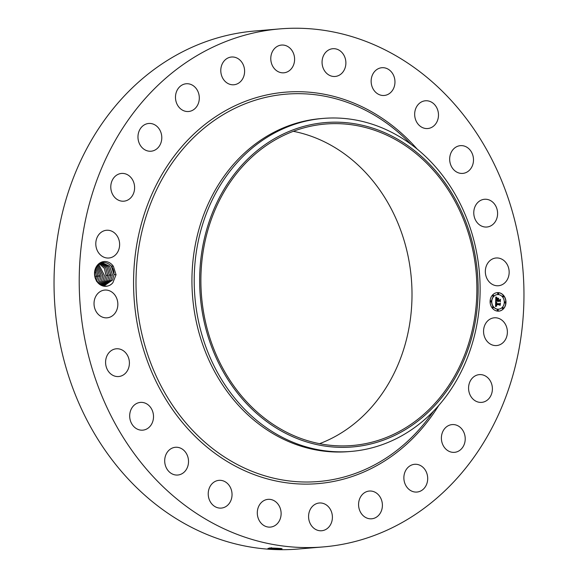 <?xml version="1.0" encoding="UTF-8"?>
<svg xmlns="http://www.w3.org/2000/svg" width="578" height="578" viewBox="0 0 578 578"><rect width="100%" height="100%" fill="white"/><g stroke="black" fill="none" stroke-linecap="round" stroke-linejoin="round"><path stroke-width="0.87" d="M323.362 546.911L298.176 549.028A259.919 222.089 -94.8 0 1 163.112 509.897A259.919 222.089 -94.8 0 1 59.31 227.125A259.919 222.089 -94.8 0 1 254.638 31.017L279.824 28.9A259.919 222.089 -94.8 0 1 414.888 68.031A259.919 222.089 -94.8 0 1 518.69 350.795A259.919 222.089 -94.8 0 1 323.362 546.911A259.919 222.089 -94.8 0 1 188.291 507.78A259.919 222.089 -94.8 0 1 84.489 225.015A259.919 222.089 -94.8 0 1 279.824 28.9M271.422 548.984L268.9 548.695C267.513 547.987 270.793 547.879 278.755 548.363L281.11 548.573C283.047 549.064 279.983 549.208 271.913 549.021L267.982 548.385M282.093 548.76L281.11 548.573M271.913 549.021L271.407 548.97L271.971 548.305L269.709 547.973L268.9 548.695L268.033 548.45M112.891 282.656L116.055 274.702L113.382 266.328L111.272 266.032A11.314 9.667 -94.8 0 0 110.694 265.41C105.153 260.916 100.305 261.69 96.15 267.722L94.713 273.184C93.694 283.603 106.627 290.756 112.891 282.656A12.427 10.621 -94.8 0 1 98.759 283.646A12.427 10.621 -94.8 0 1 95.991 267.318A12.427 10.621 -94.8 0 1 113.382 266.328M485.217 324.272A13.923 11.9 -94.8 0 1 494.306 317.799A13.923 11.9 -94.8 0 1 505.519 324.511A13.923 11.9 -94.8 0 1 505.721 339.069A13.923 11.9 -94.8 0 1 496.639 345.55A13.923 11.9 -94.8 0 1 485.419 338.831A13.923 11.9 -94.8 0 1 485.217 324.272M488.815 398.697A13.923 11.9 -94.8 0 1 481.647 402.375A13.923 11.9 -94.8 0 1 469.683 394.037A13.923 11.9 -94.8 0 1 472.154 378.301A13.923 11.9 -94.8 0 1 479.314 374.623A13.923 11.9 -94.8 0 1 491.278 382.954A13.923 11.9 -94.8 0 1 488.815 398.697M459.149 450.768A13.923 11.9 -94.8 0 1 454.467 452.343A13.923 11.9 -94.8 0 1 441.939 442.3A13.923 11.9 -94.8 0 1 447.459 426.167A13.923 11.9 -94.8 0 1 452.14 424.592A13.923 11.9 -94.8 0 1 464.669 434.634A13.923 11.9 -94.8 0 1 459.149 450.768M418.739 491.741A13.923 11.9 -94.8 0 1 416.955 492.051A13.923 11.9 -94.8 0 1 404.051 480.231A13.923 11.9 -94.8 0 1 412.829 464.618A13.923 11.9 -94.8 0 1 414.621 464.3A13.923 11.9 -94.8 0 1 427.518 476.127A13.923 11.9 -94.8 0 1 418.739 491.741M370.354 518.82A13.923 11.9 -94.8 0 1 358.584 505.158A13.923 11.9 -94.8 0 1 369.32 491.047A13.923 11.9 -94.8 0 1 370.614 491.018A13.923 11.9 -94.8 0 1 382.39 504.681A13.923 11.9 -94.8 0 1 371.654 518.798A13.923 11.9 -94.8 0 1 370.354 518.82M317.279 530.17A13.923 11.9 -94.8 0 1 308.623 515.294A13.923 11.9 -94.8 0 1 319.323 502.997A13.923 11.9 -94.8 0 1 323.702 503.583A13.923 11.9 -94.8 0 1 332.357 518.452A13.923 11.9 -94.8 0 1 321.657 530.749A13.923 11.9 -94.8 0 1 317.279 530.17M263.135 525.005A13.923 11.9 -94.8 0 1 257.578 509.854A13.923 11.9 -94.8 0 1 268.04 499.349A13.923 11.9 -94.8 0 1 275.28 501.444A13.923 11.9 -94.8 0 1 280.836 516.595A13.923 11.9 -94.8 0 1 270.374 527.1A13.923 11.9 -94.8 0 1 263.135 525.005M211.613 503.684A13.923 11.9 -94.8 0 1 208.94 489.118A13.923 11.9 -94.8 0 1 218.968 480.347A13.923 11.9 -94.8 0 1 228.65 484.754A13.923 11.9 -94.8 0 1 231.323 499.32A13.923 11.9 -94.8 0 1 221.295 508.091A13.923 11.9 -94.8 0 1 211.613 503.684M166.226 467.653A13.923 11.9 -94.8 0 1 175.437 447.278A13.923 11.9 -94.8 0 1 186.99 454.655A13.923 11.9 -94.8 0 1 177.771 475.029A13.923 11.9 -94.8 0 1 166.226 467.653M130.057 419.375A13.923 11.9 -94.8 0 1 140.432 402.404A13.923 11.9 -94.8 0 1 153.141 413.183A13.923 11.9 -94.8 0 1 142.766 430.155A13.923 11.9 -94.8 0 1 130.057 419.375M105.586 362.139A13.923 11.9 -94.8 0 1 116.33 348.787A13.923 11.9 -94.8 0 1 129.407 363.179A13.923 11.9 -94.8 0 1 118.663 376.538A13.923 11.9 -94.8 0 1 105.586 362.139M94.467 299.845A13.923 11.9 -94.8 0 1 104.77 290.069A13.923 11.9 -94.8 0 1 117.406 308.045A13.923 11.9 -94.8 0 1 107.103 317.821A13.923 11.9 -94.8 0 1 94.467 299.845M97.458 236.734A13.923 11.9 -94.8 0 1 106.547 230.261A13.923 11.9 -94.8 0 1 117.76 236.973A13.923 11.9 -94.8 0 1 117.963 251.538A13.923 11.9 -94.8 0 1 108.881 258.012A13.923 11.9 -94.8 0 1 97.66 251.3A13.923 11.9 -94.8 0 1 97.458 236.734M114.372 177.114A13.923 11.9 -94.8 0 1 121.532 173.436A13.923 11.9 -94.8 0 1 133.496 181.767A13.923 11.9 -94.8 0 1 131.033 197.51A13.923 11.9 -94.8 0 1 123.865 201.187A13.923 11.9 -94.8 0 1 111.901 192.857A13.923 11.9 -94.8 0 1 114.372 177.114M144.038 125.043A13.923 11.9 -94.8 0 1 148.712 123.468A13.923 11.9 -94.8 0 1 161.24 133.511A13.923 11.9 -94.8 0 1 155.72 149.637A13.923 11.9 -94.8 0 1 151.046 151.219A13.923 11.9 -94.8 0 1 138.518 141.169A13.923 11.9 -94.8 0 1 144.038 125.043M184.44 84.07A13.923 11.9 -94.8 0 1 186.232 83.759A13.923 11.9 -94.8 0 1 199.128 95.58A13.923 11.9 -94.8 0 1 190.35 111.193A13.923 11.9 -94.8 0 1 188.565 111.503A13.923 11.9 -94.8 0 1 175.661 99.683A13.923 11.9 -94.8 0 1 184.44 84.07M232.826 56.991A13.923 11.9 -94.8 0 1 244.595 70.646A13.923 11.9 -94.8 0 1 233.859 84.764A13.923 11.9 -94.8 0 1 232.566 84.793A13.923 11.9 -94.8 0 1 220.796 71.13A13.923 11.9 -94.8 0 1 231.532 57.012A13.923 11.9 -94.8 0 1 232.826 56.991M285.9 45.64A13.923 11.9 -94.8 0 1 294.556 60.517A13.923 11.9 -94.8 0 1 283.856 72.806A13.923 11.9 -94.8 0 1 279.477 72.228A13.923 11.9 -94.8 0 1 270.822 57.359A13.923 11.9 -94.8 0 1 281.522 45.062A13.923 11.9 -94.8 0 1 285.9 45.64M340.045 50.806A13.923 11.9 -94.8 0 1 345.601 65.957A13.923 11.9 -94.8 0 1 335.139 76.462A13.923 11.9 -94.8 0 1 327.907 74.367A13.923 11.9 -94.8 0 1 322.343 59.216A13.923 11.9 -94.8 0 1 332.805 48.711A13.923 11.9 -94.8 0 1 340.045 50.806M391.566 72.127A13.923 11.9 -94.8 0 1 394.247 86.693A13.923 11.9 -94.8 0 1 384.218 95.464A13.923 11.9 -94.8 0 1 374.537 91.049A13.923 11.9 -94.8 0 1 371.856 76.491A13.923 11.9 -94.8 0 1 381.885 67.713A13.923 11.9 -94.8 0 1 391.566 72.127M436.954 108.151A13.923 11.9 -94.8 0 1 427.742 128.533A13.923 11.9 -94.8 0 1 416.196 121.156A13.923 11.9 -94.8 0 1 425.408 100.782A13.923 11.9 -94.8 0 1 436.954 108.151M473.122 156.428A13.923 11.9 -94.8 0 1 462.747 173.4A13.923 11.9 -94.8 0 1 450.045 162.62A13.923 11.9 -94.8 0 1 460.413 145.649A13.923 11.9 -94.8 0 1 473.122 156.428M497.6 213.665A13.923 11.9 -94.8 0 1 486.849 227.024A13.923 11.9 -94.8 0 1 473.772 212.632A13.923 11.9 -94.8 0 1 484.523 199.273A13.923 11.9 -94.8 0 1 497.6 213.665M508.719 275.966A13.923 11.9 -94.8 0 1 498.409 285.742A13.923 11.9 -94.8 0 1 485.773 267.766A13.923 11.9 -94.8 0 1 496.076 257.99A13.923 11.9 -94.8 0 1 508.719 275.966M498.315 292.627A9.284 7.933 -94.8 0 1 505.974 301.839A9.284 7.933 -94.8 0 1 498.814 311.137A9.284 7.933 -94.8 0 1 497.766 311.145A9.284 7.933 -94.8 0 1 490.101 301.94A9.284 7.933 -94.8 0 1 497.261 292.634A9.284 7.933 -94.8 0 1 498.315 292.627M271.971 548.305L281.031 548.522M498.742 311.145A9.284 7.933 85.2 0 0 505.829 301.81A9.284 7.933 85.2 0 0 498.171 292.641A9.284 7.933 85.2 0 0 497.188 292.641M293.321 131.314A161.298 137.824 -94.8 0 1 344.315 153.777A161.298 137.824 -94.8 0 1 411.334 310.379A161.298 137.824 -94.8 0 1 319.569 443.68M269.709 547.944L281.031 548.486M110.694 265.41C113.021 267.889 114.126 271.003 114.003 274.745L112.537 280.012L104.914 285.294M116.055 274.702L114.032 274.615L111.272 266.032M114.032 274.615L112.551 280.012L104.936 285.294L99.351 283.906M351.157 451.418L348.888 451.606A167.093 142.773 -94.8 0 1 262.058 426.456A167.093 142.773 -94.8 0 1 195.328 244.675A167.093 142.773 -94.8 0 1 320.898 118.606L323.167 118.411A167.093 142.773 -94.8 0 1 409.997 143.568A167.093 142.773 -94.8 0 1 480.036 295.083A167.093 142.773 -94.8 0 1 401.32 436.014A167.093 142.773 -94.8 0 1 351.157 451.418A167.093 142.773 -94.8 0 1 264.327 426.261A167.093 142.773 -94.8 0 1 194.295 274.745A167.093 142.773 -94.8 0 1 273.004 133.814A167.093 142.773 -94.8 0 1 323.167 118.411M497.355 294.607A7.312 6.25 85.2 0 0 497.282 294.614A7.312 6.25 85.2 0 0 491.64 301.94A7.312 6.25 85.2 0 0 497.68 309.194A7.312 6.25 85.2 0 0 498.503 309.187A7.312 6.25 85.2 0 0 498.576 309.179M490.816 300.835A0.564 0.484 85.2 0 0 490.78 301.954A0.564 0.484 85.2 0 0 490.91 301.947M498.157 293.06A0.564 0.484 85.2 0 0 498.12 294.188A0.564 0.484 85.2 0 0 498.25 294.173M493.07 295.127A0.564 0.484 85.2 0 0 493.034 296.254A0.564 0.484 85.2 0 0 493.677 295.676A0.564 0.484 85.2 0 0 492.716 295.683A0.564 0.484 85.2 0 0 493.179 296.239M505.006 301.846A0.564 0.484 85.2 0 0 504.97 302.966A0.564 0.484 85.2 0 0 505.613 302.388A0.564 0.484 85.2 0 0 504.652 302.395A0.564 0.484 85.2 0 0 505.114 302.951M503.098 295.842A0.564 0.484 85.2 0 0 503.07 296.969A0.564 0.484 85.2 0 0 503.192 296.955M497.665 309.613A0.564 0.484 85.2 0 0 497.629 310.733A0.564 0.484 85.2 0 0 498.272 310.162A0.564 0.484 85.2 0 0 497.311 310.162A0.564 0.484 85.2 0 0 497.774 310.726M492.723 306.831A0.564 0.484 85.2 0 0 492.687 307.951A0.564 0.484 85.2 0 0 493.33 307.38A0.564 0.484 85.2 0 0 492.369 307.38A0.564 0.484 85.2 0 0 492.832 307.944M502.752 307.547A0.564 0.484 85.2 0 0 502.723 308.666A0.564 0.484 85.2 0 0 503.366 308.096A0.564 0.484 85.2 0 0 502.398 308.096A0.564 0.484 85.2 0 0 502.867 308.659M409.195 148.322A161.298 137.824 -94.8 0 1 473.606 323.803A161.298 137.824 -94.8 0 1 352.392 445.501A161.298 137.824 -94.8 0 1 268.575 421.218A161.298 137.824 -94.8 0 1 204.157 245.744A161.298 137.824 -94.8 0 1 325.371 124.039A161.298 137.824 -94.8 0 1 409.195 148.322M497.824 309.179A7.312 6.25 85.2 0 0 498.648 309.172A7.312 6.25 85.2 0 0 504.291 301.846A7.312 6.25 85.2 0 0 498.258 294.592A7.312 6.25 85.2 0 0 497.427 294.599A7.312 6.25 85.2 0 0 491.784 301.926A7.312 6.25 85.2 0 0 497.824 309.179M490.924 301.94A0.564 0.484 85.2 0 0 490.96 300.82A0.564 0.484 85.2 0 0 490.924 301.94M498.265 294.173A0.564 0.484 85.2 0 0 498.301 293.053A0.564 0.484 85.2 0 0 498.265 294.173M503.214 296.955A0.564 0.484 85.2 0 0 503.243 295.835A0.564 0.484 85.2 0 0 503.214 296.955M276.392 137.586A162.758 139.074 -94.8 0 1 463.325 215.652A162.758 139.074 -94.8 0 1 401.378 431.954A162.758 139.074 -94.8 0 1 214.445 353.888A162.758 139.074 -94.8 0 1 276.392 137.586M102.219 262.817L109.61 266.118L112.399 274.875L110.933 280.149L112.428 274.745L109.596 266.075L101.67 262.882M495.714 301.752L496.697 302.373L496.025 302.821L495.917 303.746L499.674 304.057L500.064 303.609L500.013 305.459L499.623 304.866L496.17 304.62L496.69 305.841L495.91 304.599L496.003 305.704L496.647 306.051L495.556 306.564L495.664 301.752M495.953 301.535L496.849 302.236L495.852 301.543M496.365 302.655L496.206 303.486L499.695 303.739L500.367 303.139L500.208 305.292L500.266 303.356L499.717 303.862L496.105 303.602L496.3 302.662M495.801 297.143L496.82 297.88L496.141 298.479L496.003 300.011L497.629 300.127L496.199 299.772L496.603 298.118L496.3 299.679L497.636 299.772L497.087 298.479L498.539 298.58L497.918 300.141L499.667 300.271L500.129 299.78L500.071 301.767L499.645 301.08L498.149 300.972L498.258 301.6L497.896 300.95L498.07 301.767L497.6 300.936L496.141 300.827L495.678 301.34L495.801 297.143M496.134 296.969L497.008 297.735L496.011 296.984M498.713 298.299L497.217 298.19L498.532 298.385M498.222 299.816L499.703 299.924L500.483 299.267L500.317 301.702L500.382 299.483L499.746 300.025L498.12 299.91L498.243 298.985L498.128 299.823L499.703 299.924M104.119 285.322L110.933 280.149L104.127 285.322M499.919 303.782L499.876 305.249M499.674 304.057L495.917 303.746M500.266 303.356L499.594 303.855M499.695 303.739L496.206 303.486M496.141 300.827L495.678 301.189M499.984 299.939L499.934 301.55M499.667 300.271L497.918 300.141M497.947 299.216L497.774 300.155M498.539 298.58L497.803 299.231M497.109 298.501L498.395 298.595M497.636 299.772L496.3 299.679M497.629 300.127L496.003 300.011M496.025 299.469L495.866 299.874M497.203 298.212L498.576 298.306M500.382 299.483L499.623 300.018M110.795 275.012L109.329 280.287L103.31 285.279L109.35 280.279L110.824 274.882L108.31 266.603L101.54 262.925L108.332 266.653L110.795 275.012M94.821 275.525L94.705 273.849M94.799 275.338L94.705 274.037M109.199 275.142L107.725 280.417L102.494 285.156L107.746 280.417L109.22 275.02L107.046 267.188L100.94 263.156L107.06 267.246L109.199 275.142M98.433 276.183L96.41 276.096L95.226 270.005M96.41 276.096L95.861 279.268M95.218 270.034L96.382 276.226L95.847 279.239M107.595 275.28L106.128 280.554L107.624 275.15L105.731 267.759L100.24 263.489L105.745 267.816L107.595 275.28M101.67 284.954L106.128 280.554L101.677 284.954M100.037 276.046L98.007 275.959L95.897 268.228M98.007 275.959L96.533 281.356M95.89 268.243L97.985 276.089L96.512 281.363M108.05 275.374L106.02 275.287L104.394 268.337L99.517 263.922L104.408 268.394L105.991 275.417L104.524 280.684L100.839 284.658M106.02 275.287L104.546 280.684L100.847 284.665M96.591 266.957L99.582 275.952L98.137 281.226L99.611 275.829L96.598 266.942M104.394 275.547L102.92 280.821L100.001 284.275L102.942 280.821L104.416 275.424L98.78 264.464L104.394 275.547M98.397 283.047L99.741 281.089L101.215 275.692L97.321 265.938L101.186 275.822L99.719 281.089L98.39 283.032M102.79 275.684L101.323 280.959L102.819 275.554L98.05 265.121L102.79 275.684M99.17 283.755L101.323 280.959L99.178 283.762M438.724 405.481A196.404 167.815 -94.8 0 1 215.977 454.048A196.404 167.815 -94.8 0 1 156.999 183.522A196.404 167.815 -94.8 0 1 387.202 121.763A196.404 167.815 -94.8 0 1 417.179 149.088M433.507 411.16L431.549 413.927A194.36 166.067 -94.8 0 1 217.566 452.263A194.36 166.067 -94.8 0 1 159.203 184.548A194.36 166.067 -94.8 0 1 387.007 123.432A194.36 166.067 -94.8 0 1 408.689 141.957L411.088 144.356M271.978 548.276L271.472 547.641M96.837 276.313L94.806 276.226M111.251 275.106L109.22 275.02"/></g></svg>
